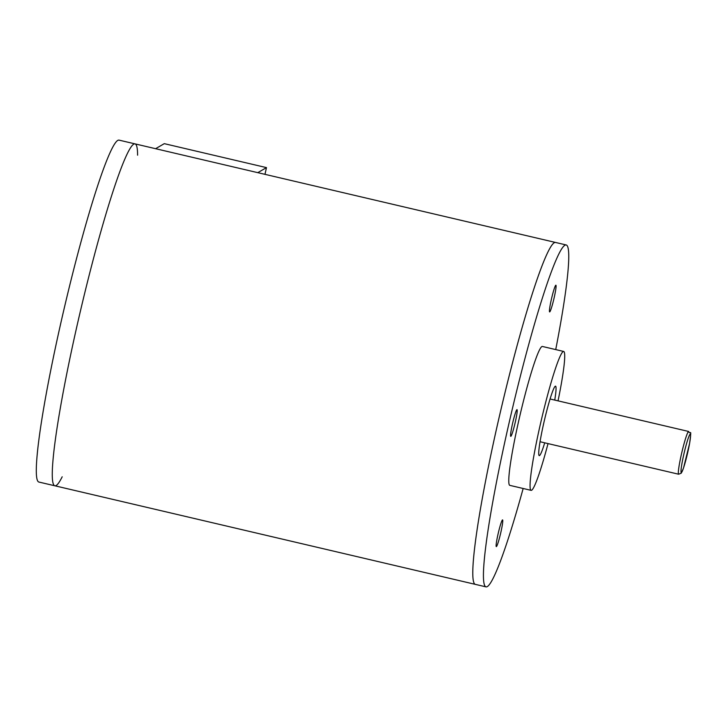 <?xml version="1.0" encoding="UTF-8"?>
<svg xmlns="http://www.w3.org/2000/svg" width="727" height="727" viewBox="0 0 727 727"><rect width="100%" height="100%" fill="white"/><g stroke="black" fill="none" stroke-linecap="round" stroke-linejoin="round"><path stroke-width="1.09" d="M523.158 488.489A175.598 15.003 -76.8 0 1 486.018 586.871L54.852 485.79A175.598 15.003 -76.8 0 1 80.334 311.41A175.598 15.003 -76.8 0 1 135.013 143.873A175.598 15.003 103.2 0 0 80.334 311.41A175.598 15.003 103.2 0 0 54.852 485.79A175.598 15.003 103.2 0 0 62.195 476.803M475.376 584.381A175.598 15.003 -76.8 0 1 500.848 409.992A175.598 15.003 -76.8 0 1 555.537 242.454A175.598 15.003 -76.8 0 0 497.686 423.714A175.598 15.003 -76.8 0 0 475.376 584.381M486.018 586.871A175.598 15.003 -76.8 0 1 508.327 426.213A175.598 15.003 -76.8 0 1 566.179 244.954A175.598 15.003 -76.8 0 1 555.728 349.587M500.83 532.455A13.722 1.172 103.2 0 0 502.575 519.905A13.722 1.172 103.2 0 0 498.304 532.991A13.722 1.172 103.2 0 0 496.305 546.613A13.722 1.172 103.2 0 0 500.83 532.455M554.147 297.761A13.722 1.172 103.2 0 0 555.891 285.211A13.722 1.172 103.2 0 0 551.62 298.297A13.722 1.172 103.2 0 0 549.63 311.919A13.722 1.172 103.2 0 0 554.147 297.761M515.27 422.187A13.722 1.172 103.2 0 0 517.015 409.637A13.722 1.172 103.2 0 0 512.744 422.723A13.722 1.172 103.2 0 0 510.754 436.345A13.722 1.172 103.2 0 0 515.27 422.187M548.031 443.597A71.337 6.098 -76.8 0 1 531.11 490.352L509.818 485.363A71.337 6.098 -76.8 0 1 518.878 420.097A71.337 6.098 -76.8 0 1 542.387 346.461L563.679 351.45A71.337 6.098 -76.8 0 1 558.045 400.859M531.11 490.352A71.337 6.098 -76.8 0 1 540.17 425.086A71.337 6.098 -76.8 0 1 563.679 351.45M544.723 442.825A35.668 3.044 -76.8 0 1 539.252 455.629A35.668 3.044 -76.8 0 1 543.787 422.996A35.668 3.044 -76.8 0 1 555.537 386.173A35.668 3.044 -76.8 0 1 554.737 400.077M137.594 155.187A175.598 15.003 103.2 0 0 135.013 143.873L119.046 140.129A175.598 15.003 103.2 0 0 64.367 307.666A175.598 15.003 103.2 0 0 38.885 482.046L54.852 485.79M155.596 148.699L164.284 143.655L266.491 167.619L257.794 172.653M266.491 167.619L264.964 174.335M540.043 441.725L678.654 474.222A21.946 1.872 -76.8 0 1 681.835 452.421A21.946 1.872 -76.8 0 1 688.669 431.474L550.066 398.987M689.578 443.461A19.756 1.69 103.2 0 0 686.452 444.006A19.756 1.69 103.2 0 0 681.344 472.586A19.756 1.69 103.2 0 0 689.578 443.461M135.013 143.873L566.179 244.954M678.654 474.222L681.299 473.132L683.516 468.034L689.614 443.343C691.886 426.013 690.25 435.891 688.669 431.474"/></g></svg>
